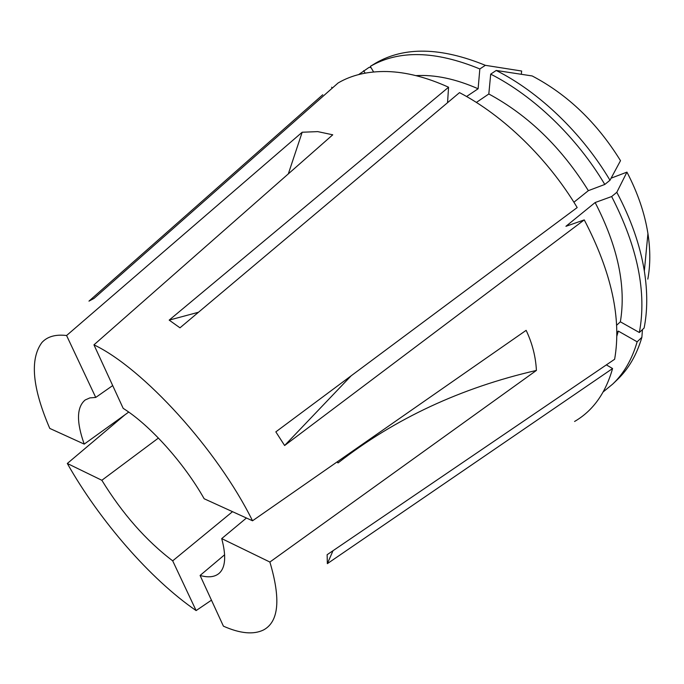 <?xml version="1.0" encoding="UTF-8"?>
<svg xmlns="http://www.w3.org/2000/svg" width="684" height="684" viewBox="0 0 684 684"><rect width="100%" height="100%" fill="white"/><g stroke="black" fill="none" stroke-linecap="round" stroke-linejoin="round"><path stroke-width="1.03" d="M574.577 421.472C592.925 410.819 605.596 393.172 612.573 368.539L606.366 364.88M198.471 312.255L169.179 320.112L179.977 327.824L459.511 92.631C503.321 115.528 547.781 158.483 577.185 207.56L275.832 431.869L284.621 445.515L584.264 219.897C611.547 272.241 621.671 318.693 614.634 359.262L327.123 554.715L327.354 563.65L612.573 368.539M169.179 320.112L448.567 87.227C426.577 77.258 406.031 72.034 386.947 71.538C367.983 71.179 351.704 74.992 338.118 82.961L94.007 298.412L88.963 301.131L322.737 94.76M224.634 554.767L200.087 575.458L223.42 626.168C240.118 633.572 253.473 634.846 263.485 629.981C278.815 621.799 280.944 599.15 269.881 562.043L536.41 370.429C535.717 356.706 532.297 343.342 526.141 330.346L252.524 520.789C217.409 449.576 142.922 368.043 93.947 344.839L332.749 134.808L317.752 131.619L302.183 132.234L288.332 173.856M211.459 600.176L196.12 610.581L172.693 560.846C145.991 540.54 122.376 513.684 101.848 480.279L67.314 463.478C99.411 520.387 150.548 579.374 196.12 610.581M124.856 414.872L67.314 463.478M66.579 335.519C55.566 334.211 47.341 336.545 41.904 342.522C29.669 359.16 32.293 387.794 49.77 428.415L84.218 444.113C76.292 421.823 76.625 407.108 85.201 399.96L89.886 397.9L95.734 397.43L66.579 335.519L302.183 132.234M332.219 88.168L331.629 87.193M448.567 87.227L447.55 102.694M584.264 219.897L565.916 226.31L595.14 202.541L611.65 196.539L616.814 192.315L626.946 172.129L611.111 178.173M466.565 96.512L478.116 88.766C455.724 78.908 434.99 74.522 415.906 75.625M573.902 202.233L588.36 190.656C561.521 147.564 528.339 115.34 488.821 93.982L490.693 74.137L496.208 70.461L532.178 75.95C567.6 94.529 597.046 122.769 620.508 160.68L609.983 180.26C581.964 133.004 539.043 92.032 496.208 70.461M476.372 102.429L488.821 93.982M616.6 325.276L620.362 321.813C626.279 286.374 617.866 246.616 595.14 202.541M371.002 67.562L369.078 67.374L358.681 74.565M363.666 70.674L365.128 73.137M478.116 88.766L479.835 68.956C435.417 50.693 398.9 49.838 370.309 66.382L373.609 71.965M588.36 190.656L604.793 184.449C576.629 137.031 533.571 95.863 490.693 74.137M620.362 321.813L639.352 332.518C646.884 292.521 637.65 247.189 611.65 196.539M479.835 68.956L485.358 65.322C440.975 47.213 404.441 46.461 375.738 63.065L370.309 66.382M604.793 184.449L609.983 180.26M639.352 332.518L644.106 328.046C647.534 310.929 647.611 291.914 644.337 271.001C640.156 245.265 630.981 219.034 616.814 192.315M485.358 65.322L521.67 71.025L521.293 74.291M647.808 279.132C650.407 265.238 650.45 250.062 647.936 233.603C644.73 213.314 637.736 192.82 626.946 172.129M616.814 332.492L618.319 331.099L637.146 341.812L641.866 337.332L642.464 329.585M616.806 336.246L618.319 331.099M603.254 391.864L612.787 384.015C623.97 373.336 632.084 359.262 637.146 341.812M612.787 384.015L617.378 379.603C628.596 368.89 636.761 354.799 641.866 337.332M252.524 520.789L204.165 498.756C183.859 462.794 149.762 424.961 123.18 408.357L93.947 344.839M95.734 397.43L112.698 385.579M128.72 412.084L84.218 444.113M269.881 562.043L221.71 538.607L246.437 518.019M200.087 575.458C208.227 577.766 214.511 577.108 218.957 573.483C225.489 567.797 226.413 556.169 221.71 538.607M232.517 511.675L172.693 560.846M158.431 438.051L101.848 480.279M536.41 370.429C460.948 387.794 394.813 418.634 338.024 462.94L337.545 461.632M337.015 461.999L338.024 462.94M333.014 550.706L327.354 563.65M351.166 375.79L284.621 445.515M647.936 233.603L644.337 271.001"/></g></svg>
